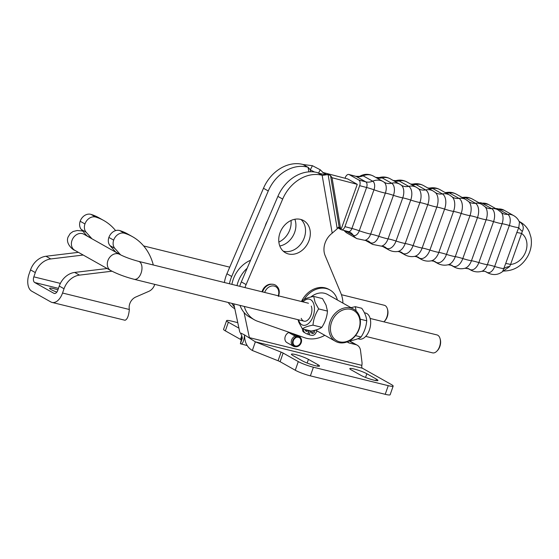 <?xml version="1.0" encoding="UTF-8"?>
<svg xmlns="http://www.w3.org/2000/svg" width="559" height="559" viewBox="0 0 559 559"><rect width="100%" height="100%" fill="white"/><g stroke="black" fill="none" stroke-linecap="round" stroke-linejoin="round"><path stroke-width="0.84" d="M388.239 385.661L385.228 394.312A11.543 1.495 19.2 0 0 389.923 394.913A11.543 1.495 19.2 0 0 390.147 394.738L393.159 386.087A11.543 1.495 -160.8 0 1 392.935 386.269A11.543 1.495 -160.8 0 1 388.239 385.661L313.396 367.214A11.543 1.495 -160.8 0 1 305.193 364.636A11.543 1.495 -160.8 0 1 298.289 361.596L283.127 353.057A4.619 0.601 19.2 0 0 282.239 352.61A4.619 0.601 19.2 0 0 281.093 352.121L255.358 341.835L252.347 350.486C247.092 347.349 244.507 342.164 244.583 334.939L240.377 332.885C242.089 336.287 242.662 338.286 242.082 338.873L242.131 338.719M349.214 340.941L355.699 344.596A9.237 7.421 -60.6 0 1 357.222 345.196A9.237 7.421 -60.6 0 1 358.948 346.65A9.237 7.421 -60.6 0 1 360.52 350.479L361.98 362.26A9.237 7.421 -60.6 0 1 361.987 364.524A9.237 7.421 -60.6 0 1 361.855 365.362L361.813 365.921A2.306 1.342 103.8 0 0 362.4 368.22L391.384 384.543A11.543 1.495 -160.8 0 1 393.159 386.087M298.289 361.596L295.278 370.247A11.543 1.495 19.2 0 0 302.181 373.286A11.543 1.495 19.2 0 0 310.385 375.865L313.396 367.214M281.093 352.121L278.082 360.765A4.619 0.601 -160.8 0 1 279.227 361.254A4.619 0.601 -160.8 0 1 280.115 361.701L283.127 353.057M347.153 341.891A9.237 7.421 119.4 0 0 348.005 342.471A9.237 7.421 119.4 0 0 349.529 343.072L347.314 341.828M228.358 322.215L225.347 330.865A11.543 1.495 -160.8 0 1 223.572 329.314L226.584 320.67A11.543 1.495 19.2 0 0 228.358 322.215L238.938 328.168M237.764 322.641L231.503 321.097A11.543 1.495 19.2 0 0 226.8 320.489A11.543 1.495 19.2 0 0 226.584 320.67M242.145 337.377L241.229 340.012A4.619 0.601 19.2 0 0 241.069 339.767A4.619 0.601 19.2 0 0 240.517 339.404L241.83 335.617M300.791 338.062L300.26 337.301A5.772 4.64 119.4 0 0 298.988 336.134A5.772 4.64 119.4 0 0 296.305 335.714L297.129 336.595A5.338 4.29 119.4 0 1 300.791 338.062A5.338 4.29 119.4 0 1 301.539 340.214A5.338 4.29 119.4 0 1 295.907 346.734A5.338 4.29 119.4 0 1 292.455 343.058A5.338 4.29 119.4 0 1 295.99 336.951L296.13 337.58A4.619 3.71 119.4 0 0 293.063 342.87A4.619 3.71 119.4 0 0 294.733 345.665A4.619 3.71 119.4 0 0 298.988 344.973A4.619 3.71 119.4 0 0 300.931 340.41A4.619 3.71 119.4 0 0 299.261 337.615A4.619 3.71 119.4 0 0 297.115 337.273L295.152 336.169M295.99 336.951L295.075 336.099A5.772 4.64 119.4 0 0 291.246 342.702A5.772 4.64 119.4 0 0 293.328 346.196A5.772 4.64 119.4 0 0 294.984 346.678L295.907 346.734M295.075 336.099L288.73 332.528A5.772 4.64 -60.6 0 1 289.22 332.332M293.328 346.196L286.984 342.625A5.772 4.64 -60.6 0 1 284.901 339.131A5.772 4.64 -60.6 0 1 288.73 332.528M292.084 333.339L296.305 335.714M297.129 336.595L297.115 337.273M242.089 338.831L240.377 343.743L247.134 345.56M241.229 340.012L240.377 343.743C242.389 344.7 243.794 341.766 244.583 334.939L255.358 341.835L362.4 368.22M239.797 332.242L233.781 303.858M231.901 284.37A27.705 22.269 -60.6 0 1 250.572 260.263M225.347 330.865L240.517 339.404M361.855 365.362L249.37 337.636L244.038 312.474M355.699 344.596L349.529 343.072M295.278 370.247L280.115 361.701M385.228 394.312L310.385 375.865M360.897 375.327L351.325 369.932A9.81 1.272 -160.8 0 1 349.815 368.619A9.81 1.272 -160.8 0 1 356.628 369.709A9.81 1.272 -160.8 0 1 366.844 373.754L376.417 379.149A9.81 1.272 -160.8 0 1 377.926 380.462A9.81 1.272 -160.8 0 1 371.106 379.372A9.81 1.272 -160.8 0 1 360.897 375.327M302.489 360.925L292.916 355.538A9.81 1.272 -160.8 0 1 291.407 354.217A9.81 1.272 -160.8 0 1 298.22 355.307A9.81 1.272 -160.8 0 1 308.428 359.36L318.001 364.748A9.81 1.272 -160.8 0 1 319.51 366.068A9.81 1.272 -160.8 0 1 312.698 364.978A9.81 1.272 -160.8 0 1 302.489 360.925M278.082 360.765L252.347 350.486M505.678 263.555L502.618 271.541L509.724 266.482L510.563 264.456A17.315 13.919 -60.6 0 0 525.781 251.508A17.315 13.919 -60.6 0 0 521.673 233.501A13.849 1.705 19.7 0 0 518.78 232.844A13.849 1.705 19.7 0 0 516.782 232.6L505.678 263.555A13.849 1.705 -160.3 0 1 507.67 263.799A13.849 1.705 -160.3 0 1 510.563 264.456L522.33 231.356C524.028 227.988 523.371 224.984 520.373 222.349L519.073 221.441M283.224 251.152A18.468 14.848 119.4 0 0 303.83 238.917A18.468 14.848 119.4 0 0 301.042 219.519M308.617 241.614A18.468 14.848 -60.6 0 1 285.46 252.773A18.468 14.848 -60.6 0 1 280.436 231.747A18.468 14.848 -60.6 0 1 303.593 220.588A18.468 14.848 -60.6 0 1 308.617 241.614M279.793 245.995A18.468 14.848 119.4 0 0 294.209 233.501A18.468 14.848 119.4 0 0 294.852 219.254M267.412 220.889A18.468 14.848 119.4 0 0 266.028 223.635A18.468 14.848 119.4 0 0 265.106 226.276M291.008 220.484A18.468 14.848 -60.6 0 1 289.422 230.804A18.468 14.848 -60.6 0 1 278.85 242.068M262.017 291.791A9.237 7.421 -60.6 0 1 262.464 290.533A9.237 7.421 -60.6 0 1 271.758 284.217M308.861 171.858L308.086 167.253L310.301 169.824L312.418 165.702L303.299 164.556L307.743 167.162A36.042 28.97 119.4 0 0 268.264 190.968L231.706 276.467A30.773 24.743 119.4 0 0 229.442 283.762M231.929 303.397A30.773 24.743 119.4 0 0 234.473 307.122M303.299 164.556L302.957 164.465A36.042 28.97 119.4 0 0 263.478 188.271L226.919 273.777A30.773 24.743 119.4 0 0 224.397 282.519M228.219 302.482A30.773 24.743 119.4 0 0 234.822 308.785M326.456 174.597L323.416 172.885L320.251 169.775L318.525 173.129M320.251 169.775L312.418 165.702M314.514 172.011L310.301 169.824L310.629 171.774M342.926 303.111A30.773 24.743 119.4 0 0 340.864 293.216L325.121 255.561A17.315 13.919 -60.6 0 1 332.207 233.166L337.224 228.799A17.315 4.703 -92 0 1 339.173 227.059L340.585 228.603L341.346 228.701L357.264 184.33L332.039 177.734L330.523 175.561L328.105 174.534L322.494 175.365L317.358 172.577A36.042 28.97 119.4 0 0 277.886 196.384L241.327 281.89A30.773 24.743 119.4 0 0 239.755 286.306M332.039 177.734L340.585 228.603L338.118 227.555M244.276 306.444A30.773 24.743 119.4 0 0 254.408 319.818A30.773 24.743 119.4 0 0 257.608 321.264L304.725 337.762A30.773 24.743 119.4 0 0 324.8 335.302M240.014 305.396A30.773 24.743 119.4 0 0 249.621 317.121L254.408 319.818M332.207 233.166L322.145 175.274A36.042 28.97 119.4 0 0 282.672 199.081L246.114 284.58A30.773 24.743 119.4 0 0 244.975 287.592M318.658 173.206L325.233 174.639L328.105 174.534L337.224 228.799M357.264 184.33L347.691 178.943L322.669 172.403M496.343 208.94A13.849 11.138 119.4 0 0 498.111 208.961A9.098 5.297 -75.4 0 0 496.245 208.57L504.155 210.254L513.728 215.648C516.481 217.234 518.396 219.449 519.465 222.293L518.78 227.59L516.782 232.6M345.064 178.251L345.301 177.594A4.619 2.69 104.6 0 1 348.858 174.471A4.619 2.69 104.6 0 1 349.242 174.625L358.815 180.019A4.619 2.69 104.6 0 1 359.661 185.679L344.952 226.654A4.619 2.69 104.6 0 1 341.395 229.777A4.619 2.69 104.6 0 1 341.011 229.616L337.853 227.834M520.373 222.349A13.849 7.288 -49 0 1 519.283 221.825M485.582 271.59L486.882 272.317A9.098 5.297 -75.4 0 0 494.645 266.482A15.582 1.915 -160.3 0 0 504.078 268.565A13.849 6.722 -168.1 0 1 509.724 266.482M502.618 271.541L502.618 271.541C498.027 275.063 493.038 275.482 487.665 272.813A15.582 12.529 -60.6 0 1 486.882 272.317A13.849 11.138 119.4 0 0 486.183 271.884L484.73 271.297L481.774 271.297A9.866 5.744 104.6 0 0 487.364 264.693A13.849 1.705 19.7 0 1 490.488 265.315A13.849 1.705 19.7 0 1 491.319 265.525A13.849 1.705 19.7 0 1 494.645 266.482L509.347 225.501A13.849 1.705 19.7 0 0 506.028 224.55A13.849 1.705 19.7 0 0 505.189 224.341A13.849 1.705 19.7 0 0 502.066 223.719L487.364 264.693A15.582 1.915 19.7 0 1 478.853 262.59L493.555 221.616A10.635 6.191 -75.4 0 0 491.606 208.584A15.582 12.529 -60.6 0 1 497.957 209.849L501.171 212.343A9.866 5.744 104.6 0 1 502.066 223.719A15.582 1.915 19.7 0 1 493.555 221.616A13.849 1.705 -160.3 0 0 489.95 220.574A13.849 1.705 -160.3 0 0 489.349 220.421A13.849 1.705 -160.3 0 0 486.148 219.764L471.447 260.746A13.849 1.705 -160.3 0 1 474.647 261.395A13.849 1.705 -160.3 0 1 475.248 261.549A13.849 1.705 -160.3 0 1 478.853 262.59A10.635 6.191 -75.4 0 1 469.777 269.424A13.849 11.138 -60.6 0 0 468.875 268.837L464.969 268.264A11.187 6.512 104.6 0 0 471.447 260.746A15.582 1.915 19.7 0 1 462.796 258.558A13.849 1.705 19.7 0 0 458.904 257.426A13.849 1.705 19.7 0 0 458.541 257.336A13.849 1.705 19.7 0 0 455.264 256.644A12.025 7.001 104.6 0 1 448.15 264.77L451.707 265.336A13.849 11.138 -60.6 0 1 452.811 266.07A11.697 6.806 -75.4 0 0 462.796 258.558L477.498 217.584A13.849 1.705 19.7 0 0 473.606 216.452A13.849 1.705 19.7 0 0 473.242 216.361A13.849 1.705 19.7 0 0 469.965 215.669L455.264 256.644A15.582 1.915 19.7 0 1 446.473 254.387A13.849 1.705 19.7 0 0 442.302 253.164A13.849 1.705 19.7 0 0 442.176 253.136A13.849 1.705 19.7 0 0 438.822 252.402A12.396 7.211 104.6 0 1 431.345 260.808C427.705 261.535 424.26 261.004 421.004 259.215A15.582 12.529 -60.6 0 1 419.32 258.034A12.396 7.211 -75.4 0 0 429.899 250.069L444.601 209.094A12.396 7.211 -75.4 0 0 442.33 193.903A13.849 11.138 -60.6 0 1 438.172 193.784A13.849 11.138 -60.6 0 1 438.046 193.756A13.849 11.138 -60.6 0 1 435.894 192.883L435.279 192.464A12.284 7.148 104.6 0 1 436.838 207.054L422.136 248.028A13.849 1.705 -160.3 0 1 425.441 248.755A13.849 1.705 -160.3 0 1 425.56 248.79A13.849 1.705 -160.3 0 1 429.899 250.069A15.582 1.915 19.7 0 0 438.822 252.402L453.531 211.428A13.849 1.705 -160.3 0 1 456.878 212.154A13.849 1.705 -160.3 0 1 457.003 212.189A13.849 1.705 -160.3 0 1 461.175 213.412A12.284 7.148 -75.4 0 0 458.925 198.354L449.352 192.96A12.284 7.148 -75.4 0 0 446.424 192.492C449.911 191.898 453.202 192.457 456.298 194.155L465.871 199.549A15.582 12.529 -60.6 0 0 458.925 198.354A13.849 11.138 119.4 0 1 454.907 198.159A13.849 11.138 119.4 0 1 454.781 198.131A13.849 11.138 119.4 0 1 452.755 197.292L452.063 196.81A12.396 7.211 104.6 0 1 453.531 211.428A15.582 1.915 19.7 0 1 444.601 209.094A13.849 1.705 -160.3 0 0 440.261 207.815A13.849 1.705 -160.3 0 0 440.143 207.78A13.849 1.705 -160.3 0 0 436.838 207.054A15.582 1.915 19.7 0 1 427.782 204.643A13.849 1.705 19.7 0 0 423.408 203.336A13.849 1.705 19.7 0 0 423.037 203.238A13.849 1.705 19.7 0 0 419.907 202.533L405.205 243.507A11.697 6.806 104.6 0 1 397.875 251.487C394.591 251.955 391.489 251.389 388.582 249.782A15.582 12.529 -60.6 0 1 386.479 248.21A13.849 11.138 119.4 0 0 384.613 246.812L381.266 246.128A10.635 6.191 104.6 0 0 388.044 238.861A13.849 1.705 -160.3 0 1 390.986 239.525A13.849 1.705 -160.3 0 1 391.614 239.692A13.849 1.705 -160.3 0 1 396.024 241.027L410.725 200.052A11.187 6.512 -75.4 0 0 408.678 186.343L399.105 180.948A11.187 6.512 -75.4 0 0 396.038 180.613C399.853 179.635 403.493 180.089 406.952 181.975L416.525 187.37A15.582 12.529 -60.6 0 0 408.678 186.343A13.849 11.138 119.4 0 1 404.478 186.44A13.849 11.138 119.4 0 1 403.857 186.301A13.849 11.138 119.4 0 1 401.704 185.427L401.208 185.106A10.635 6.191 104.6 0 1 402.746 197.879L388.044 238.861A15.582 1.915 19.7 0 1 378.743 236.303L393.445 195.329A13.849 1.705 19.7 0 0 389.001 193.966A13.849 1.705 19.7 0 0 388.114 193.728A13.849 1.705 19.7 0 0 385.361 193.1L370.659 234.074A13.849 1.705 -160.3 0 1 373.412 234.71A13.849 1.705 -160.3 0 1 374.292 234.941A13.849 1.705 -160.3 0 1 378.743 236.303A9.866 5.744 -75.4 0 1 370.324 242.641A13.849 11.138 -60.6 0 0 368.276 241.062L364.761 240.307A9.098 5.297 104.6 0 0 370.659 234.074A15.582 1.915 19.7 0 1 359.269 230.769L373.971 189.794A7.015 4.081 -75.4 0 0 372.685 181.193L363.112 175.805A7.015 4.081 -75.4 0 0 360.394 175.924C364.685 173.744 368.996 173.793 373.342 176.064L382.915 181.458A15.582 12.529 -60.6 0 0 372.685 181.193A13.849 11.138 119.4 0 1 369.171 182.101A13.849 11.138 119.4 0 1 365.754 181.836A4.619 2.69 104.6 0 1 366.599 187.496L351.897 228.47A4.619 2.69 104.6 0 1 348.341 231.587L341.395 229.777M522.33 231.356A13.849 3.592 26.9 0 1 518.78 227.59A15.582 1.915 -160.3 0 1 509.347 225.501A9.098 5.297 -75.4 0 0 507.684 214.356L498.111 208.961A15.582 12.529 119.4 0 1 504.155 210.254M309.148 330.551L307.59 334.198A26.077 20.962 -60.6 0 1 305.752 333.304L304.55 332.633A26.077 20.962 -60.6 0 1 303.782 332.172A3.927 3.158 -60.6 0 1 302.51 328.909M301.434 301.511A22.283 17.909 -60.6 0 1 318.043 287.759A22.283 17.909 -60.6 0 1 328.783 289.331L329.978 290.002A22.283 17.909 -60.6 0 1 337.398 300.001M317.33 331.096A3.927 3.158 119.4 0 0 315.898 332.871A3.927 3.158 -60.6 0 1 311.999 335.372A26.077 20.962 -60.6 0 1 309.078 334.736L307.883 334.058L309.365 330.6M311.517 332.843A1.963 1.579 119.4 0 0 313.278 331.501A1.963 1.579 119.4 0 0 313.466 330.593M305.549 330.697A1.963 1.579 119.4 0 0 306.912 329.999M304.11 299.498A22.283 17.909 -60.6 0 1 319.238 288.437A22.283 17.909 -60.6 0 1 329.978 290.002M308.344 330.348A1.963 1.579 -60.6 0 1 306.053 331.201A1.963 1.579 -60.6 0 1 305.354 329.614M314.41 330.376A1.963 1.579 -60.6 0 1 314.479 332.179A1.963 1.579 -60.6 0 1 312.02 333.353A1.963 1.579 -60.6 0 1 311.496 331.103A1.963 1.579 -60.6 0 1 311.545 330.991M305.752 333.304A26.077 20.962 -60.6 0 1 304.976 332.843A3.927 3.158 -60.6 0 1 303.775 329.223M309.078 334.736L310.706 330.935M310.832 297.032A18.468 14.848 -60.6 0 1 327.609 294.488L353.693 309.176A18.468 14.848 119.4 0 0 330.034 321.67A18.468 14.848 119.4 0 0 335.568 341.367A18.468 14.848 119.4 0 0 359.234 328.874A18.468 14.848 119.4 0 0 353.693 309.176M331.543 322.236A17.315 13.919 -60.6 0 1 350.877 309.393A17.315 13.919 -60.6 0 1 358.92 328.985A17.315 13.919 -60.6 0 1 339.586 341.822A17.315 13.919 -60.6 0 1 331.543 322.236M364.384 312.754L365.677 313.068A13.388 7.77 103.8 0 1 370.659 322.173A13.388 7.77 103.8 0 1 366.299 335.721A13.388 7.77 103.8 0 1 359.262 339.068L357.865 338.726M356.153 311.014L355.321 306.681L361.757 308.268C364.838 312.788 366.487 316.953 366.711 320.768C366.257 326.533 364.37 331.941 361.058 337C358.955 338.593 355.419 339.837 350.451 340.731L349.843 340.585M355.321 306.681L350.996 307.66M366.711 320.768L360.276 319.182M355.496 335.624L361.058 337M313.704 296.424L322.515 298.597L326.051 305.102L327.469 311.09C327.015 316.855 325.128 322.263 321.816 327.322C319.706 328.923 316.177 330.166 311.209 331.054L302.398 328.888C304.501 327.288 308.037 326.044 313.005 325.149C313.459 319.385 315.346 313.976 318.658 308.917L315.122 302.412L313.704 296.424C308.736 297.318 305.207 298.562 303.097 300.155L302.167 301.692M297.989 319.685L298.862 322.375L302.398 328.888M302.999 301.895A13.388 7.77 103.8 0 1 313.501 303.306A13.388 7.77 103.8 0 1 310.077 321.865A13.388 7.77 103.8 0 1 298.995 321.118A13.388 7.77 103.8 0 1 298.576 319.832M313.005 325.149L321.816 327.322M318.658 308.917L327.469 311.09M311.251 306.066A9.237 5.359 103.8 0 1 308.889 318.868A9.237 5.359 103.8 0 1 301.252 318.351M370.149 318.448L436.984 334.925A9.237 5.359 103.8 0 1 440.031 338.523A9.237 5.359 103.8 0 1 439.556 346.587A9.237 5.359 103.8 0 1 436.928 351.101A9.237 5.359 103.8 0 1 432.561 352.862L365.726 336.385M436.928 351.101L437.571 350.423A8.078 4.689 -76.2 0 0 439.87 346.475A8.078 4.689 -76.2 0 0 440.289 339.418L440.031 338.523M341.43 294.698L384.333 305.277A9.237 5.359 103.8 0 1 387.38 308.868A9.237 5.359 103.8 0 1 386.905 316.939A9.237 5.359 103.8 0 1 384.278 321.446A9.237 5.359 103.8 0 1 383.886 321.837M384.278 321.446L384.92 320.768A8.078 4.689 -76.2 0 0 387.219 316.827A8.078 4.689 -76.2 0 0 387.639 309.77L387.38 308.868M56.829 292.126A9.81 1.272 -160.8 0 1 51.135 289.604A9.81 1.272 -160.8 0 1 49.625 288.29A9.81 1.272 -160.8 0 1 53.804 288.654A9.81 1.272 -160.8 0 1 57.926 289.848M111.968 271.206L79.49 275.126A18.035 14.492 119.4 0 0 64.033 288.758L62.545 293.028A13.849 8.043 103.8 0 1 52.05 302.433A13.849 8.043 103.8 0 1 50.848 301.951L31.702 291.169A13.849 8.043 103.8 0 1 29.04 274.155L30.528 269.892L35.315 272.582L33.826 276.852A4.619 2.683 -76.2 0 0 34.714 282.526L53.86 293.307A4.619 2.683 -76.2 0 0 54.265 293.468A4.619 2.683 -76.2 0 0 57.759 290.331L59.247 286.061A18.035 14.492 119.4 0 1 74.703 272.429L107.132 268.516M83.2 255.037L50.771 258.95A18.035 14.492 119.4 0 0 35.315 272.582M78.414 252.347L45.985 256.26A18.035 14.492 119.4 0 0 30.528 269.892M115.608 230.608A62.335 50.107 119.4 0 0 103.722 220.491A62.335 50.107 119.4 0 0 95.799 217.081A9.398 7.553 119.4 0 0 84.954 223.949A8.867 7.127 119.4 0 0 86.107 232.188L91.725 238.518A9.699 7.798 -60.6 0 1 91.928 238.763M103.722 220.491L98.936 217.793A62.335 50.107 119.4 0 0 91.012 214.383A9.398 7.553 119.4 0 0 80.168 221.252A8.867 7.127 119.4 0 0 81.321 229.49L86.938 235.828A9.699 7.798 -60.6 0 1 87.141 236.066M52.05 302.433L125.034 320.265C127.27 319.469 128.71 315.877 129.346 309.49L129.22 308.505A9.699 7.798 -60.6 0 1 135.753 297.039L148.855 291.33A9.237 7.421 119.4 0 0 154.731 284.37M153.306 264.994A62.335 50.107 119.4 0 0 132.441 236.66A62.335 50.107 119.4 0 0 124.517 233.257A9.398 7.553 119.4 0 0 113.673 240.125A8.867 7.127 119.4 0 0 114.826 248.364L120.444 254.694A9.699 7.798 -60.6 0 1 120.611 254.883M132.441 236.66L127.655 233.962A62.335 50.107 119.4 0 0 119.731 230.56A9.398 7.553 119.4 0 0 108.886 237.428A8.867 7.127 119.4 0 0 110.039 245.667L115.657 251.997A9.699 7.798 -60.6 0 1 115.86 252.235M247.162 268.25A27.705 22.269 119.4 0 0 236.988 285.621M366.844 373.754L365.558 377.444M376.417 379.149L375.921 380.553M308.428 359.36L307.15 363.05M318.001 364.748L317.512 366.159M399.65 251.564L402.815 253.346A12.025 7.001 -75.4 0 0 413.08 245.618L427.782 204.643A12.025 7.001 -75.4 0 0 425.581 189.899A13.849 11.138 -60.6 0 1 421.395 189.885A13.849 11.138 -60.6 0 1 421.025 189.801A13.849 11.138 -60.6 0 1 418.873 188.928L418.321 188.565A11.697 6.806 104.6 0 1 419.907 202.533A15.582 1.915 19.7 0 1 410.725 200.052A13.849 1.705 -160.3 0 0 406.316 198.718A13.849 1.705 -160.3 0 0 405.687 198.55A13.849 1.705 -160.3 0 0 402.746 197.879A15.582 1.915 19.7 0 1 393.445 195.329A9.866 5.744 -75.4 0 0 391.635 183.233A13.849 11.138 -60.6 0 1 387.422 183.436A13.849 11.138 -60.6 0 1 386.549 183.254A13.849 11.138 -60.6 0 1 384.396 182.381A13.849 11.138 -60.6 0 1 384.075 182.192M401.208 185.106L399.783 184.191A15.582 12.529 -60.6 0 0 391.635 183.233L382.063 177.846A13.849 11.138 -60.6 0 1 377.849 178.048A13.849 11.138 -60.6 0 1 376.976 177.86A13.849 11.138 -60.6 0 1 375.907 177.51M390.21 178.796A15.582 12.529 -60.6 0 0 382.063 177.846A9.866 5.744 -75.4 0 0 379.233 177.58C383.055 176.497 386.709 176.903 390.21 178.796L399.783 184.191M393.564 180.683A13.849 11.138 119.4 0 0 394.284 180.906A13.849 11.138 119.4 0 0 394.906 181.046A13.849 11.138 119.4 0 0 399.105 180.948A15.582 12.529 -60.6 0 1 406.952 181.975M382.887 246.191L386.479 248.21A11.187 6.512 -75.4 0 0 396.024 241.027A15.582 1.915 19.7 0 0 405.205 243.507A13.849 1.705 19.7 0 1 408.329 244.213A13.849 1.705 19.7 0 1 408.706 244.311A13.849 1.705 19.7 0 1 413.08 245.618A15.582 1.915 19.7 0 0 422.136 248.028A12.284 7.148 104.6 0 1 414.575 256.385L417.825 256.979A13.849 11.138 -60.6 0 1 419.32 258.034L416.56 256.476M398.909 251.452L404.709 254.722A15.582 12.529 -60.6 0 1 402.815 253.346A13.849 11.138 119.4 0 0 401.131 252.116L397.875 251.487M411.082 184.302A13.849 11.138 119.4 0 0 411.452 184.407A13.849 11.138 119.4 0 0 411.822 184.498A13.849 11.138 119.4 0 0 416.008 184.505A12.025 7.001 -75.4 0 0 412.856 184.107C416.609 183.254 420.172 183.75 423.554 185.595L433.127 190.989A15.582 12.529 -60.6 0 0 425.581 189.899L416.008 184.505A15.582 12.529 -60.6 0 1 423.554 185.595M452.063 196.81L449.576 195.049A15.582 12.529 -60.6 0 0 442.33 193.903L432.757 188.509A13.849 11.138 -60.6 0 1 428.599 188.397A13.849 11.138 -60.6 0 1 428.474 188.362A13.849 11.138 -60.6 0 1 428.453 188.355M440.003 189.655A15.582 12.529 -60.6 0 0 432.757 188.509A12.396 7.211 -75.4 0 0 429.661 188.069C433.302 187.342 436.747 187.873 440.003 189.655L449.576 195.049M445.677 192.855A13.849 11.138 119.4 0 0 449.352 192.96A15.582 12.529 -60.6 0 1 456.298 194.155M433.602 260.934L435.992 262.276A13.849 11.138 119.4 0 0 434.685 261.381L431.345 260.808M433.064 260.808L437.452 263.282A15.582 12.529 -60.6 0 1 435.992 262.276A12.284 7.148 -75.4 0 0 446.473 254.387L461.175 213.412A15.582 1.915 19.7 0 0 469.965 215.669A12.025 7.001 104.6 0 0 468.659 201.582L465.871 199.549M479.629 203.148A13.849 11.138 -60.6 0 0 482.033 203.19L491.606 208.584A13.849 11.138 119.4 0 1 488.119 208.325A13.849 11.138 119.4 0 1 487.518 208.144A13.849 11.138 119.4 0 1 485.967 207.452L485.03 206.767A11.187 6.512 104.6 0 1 486.148 219.764A15.582 1.915 19.7 0 1 477.498 217.584A11.697 6.806 -75.4 0 0 475.353 203.245A13.849 11.138 -60.6 0 1 471.6 203.015A13.849 11.138 -60.6 0 1 471.237 202.917A13.849 11.138 -60.6 0 1 469.448 202.148L468.659 201.582M485.03 206.767L481.998 204.482A15.582 12.529 -60.6 0 0 475.353 203.245L465.78 197.858A13.849 11.138 -60.6 0 1 462.74 197.781M472.425 199.088A15.582 12.529 -60.6 0 0 465.78 197.858A11.697 6.806 -75.4 0 0 463.131 197.383C466.416 196.915 469.518 197.488 472.425 199.088L481.998 204.482M488.384 204.461A15.582 12.529 -60.6 0 0 482.033 203.19A10.635 6.191 -75.4 0 0 479.741 202.749L488.384 204.461L497.957 209.849M501.171 212.343L502.303 213.203A13.849 11.138 119.4 0 0 503.617 213.804A13.849 11.138 119.4 0 0 504.463 214.069A13.849 11.138 119.4 0 0 507.684 214.356A15.582 12.529 119.4 0 1 513.728 215.648M264.68 292.448A8.574 6.89 -60.6 0 1 264.924 291.812A8.574 6.89 -60.6 0 1 274.525 286.152A8.574 6.89 -60.6 0 1 278.235 295.795M345.35 230.804L353.281 235.276A13.849 11.138 119.4 0 0 350.961 232.844A13.849 11.138 119.4 0 0 350.116 232.306L348.341 231.587M344.141 230.49A15.582 12.529 119.4 0 0 347.279 233.229L356.852 238.623A15.582 12.529 -60.6 0 1 353.281 235.276A7.015 4.081 -75.4 0 0 359.269 230.769A13.849 1.705 19.7 0 0 355.426 229.483A13.849 1.705 19.7 0 0 351.897 228.47L344.952 226.654M383.698 181.948A9.098 5.297 104.6 0 1 383.963 182.115A9.098 5.297 104.6 0 1 385.361 193.1A15.582 1.915 19.7 0 1 373.971 189.794A13.849 1.705 19.7 0 0 370.128 188.509A13.849 1.705 19.7 0 0 366.599 187.496L359.661 185.679M348.858 174.471L355.803 176.288A4.619 2.69 104.6 0 1 356.181 176.441L365.754 181.836L358.815 180.019M349.242 174.625L356.181 176.441A13.849 11.138 119.4 0 0 359.598 176.707A13.849 11.138 119.4 0 0 363.112 175.805A15.582 12.529 -60.6 0 1 373.342 176.064M272.631 284.286A9.622 7.735 119.4 0 0 268.558 284.971A9.622 7.735 119.4 0 0 262.961 290.876A9.622 7.735 119.4 0 0 262.576 291.931M226.919 273.777L231.706 276.467M263.478 188.271L268.264 190.968M302.957 164.465L307.743 167.162M246.114 284.58L241.327 281.89M282.672 199.081L277.886 196.384M322.145 175.274L317.358 172.577M339.173 227.059L330.523 175.561M339.229 227.157L338.712 227.164M468.114 268.488L469.777 269.424A15.582 12.529 -60.6 0 0 470.797 270.074L467.743 268.362M450.792 264.931L452.811 266.07A15.582 12.529 -60.6 0 0 454.055 266.902L450.337 264.805M366.271 240.363L370.324 242.641A15.582 12.529 -60.6 0 0 372.622 244.416L365.279 240.279M503.659 271.024L503.575 271.024C514.028 270.898 522.078 265.979 527.738 256.274C531.036 250.125 532.105 243.766 530.945 237.198L529.359 232.125C527.43 227.786 524.447 224.452 520.401 222.119A26.552 21.34 119.4 0 0 519.136 221.469M303.782 332.172L304.976 332.843M82.655 230.993L77.289 230.497L73.068 231.51L70.189 233.578L68.079 237.037C65.124 243.99 73.753 250.474 74.752 250.285A9.237 7.421 -60.6 0 1 71.985 240.44A9.237 7.421 -60.6 0 1 83.815 234.193L119.717 254.408A9.237 7.421 -60.6 0 0 107.88 260.655A9.237 7.421 -60.6 0 0 110.654 270.5C117.369 274.022 125.195 276.957 134.125 279.29A9.237 5.359 -76.2 0 0 141.12 273.016A9.237 5.359 -76.2 0 0 138.548 261.353L308.463 303.244M33.826 276.852L60.372 283.399M58.443 288.374L34.714 282.526M45.985 256.26L50.771 258.95M86.938 235.828L91.725 238.518M81.321 229.49L86.107 232.188M80.168 221.252L84.954 223.949M91.012 214.383L95.799 217.081M53.86 293.307L54.691 293.51M64.033 288.758L59.247 286.061M62.545 293.028L129.346 309.49M79.49 275.126L74.703 272.429M120.444 254.694L115.657 251.997M114.826 248.364L110.039 245.667M113.673 240.125L108.886 237.428M124.517 233.257L119.731 230.56M349.438 340.815L357.222 345.196M297.199 335.127L298.988 336.134M375.711 177.399L379.233 177.58M393.263 180.515L396.038 180.613M410.551 184.044L412.856 184.107M427.53 187.978L429.661 188.069M445.083 192.52L446.424 192.492M462.097 197.425L463.131 197.383M478.979 202.777L479.741 202.749M495.728 208.598L496.245 208.57M268.558 284.971C271.01 283.916 273.323 283.965 275.496 285.111C279.2 287.717 280.178 291.505 278.41 296.466M421.004 259.215L415.924 256.357M384.396 182.381L382.915 181.458M418.321 188.565L416.525 187.37M470.797 270.074C474.298 271.974 477.952 272.38 481.774 271.297M372.622 244.416L381.266 246.128M520.401 222.119L519.094 221.378M487.665 272.813L485.296 271.471M454.055 266.902C457.514 268.781 461.154 269.235 464.969 268.264M437.452 263.282C440.834 265.127 444.398 265.623 448.15 264.77M404.709 254.722C407.804 256.42 411.096 256.979 414.575 256.385M435.279 192.464L433.127 190.989M388.582 249.782L382.028 246.1M343.799 230.399L347.279 233.229M356.852 238.623L364.761 240.307M355.803 176.288C359.116 176.448 360.646 176.323 360.394 175.924M315.535 330.083L335.568 341.367M229.742 267.167L143.628 245.939M134.125 279.29L304.04 321.173M138.548 261.353C130.918 259.285 124.636 256.965 119.717 254.408M74.752 250.285L110.654 270.5M83.815 234.193L83.389 233.969"/></g></svg>
